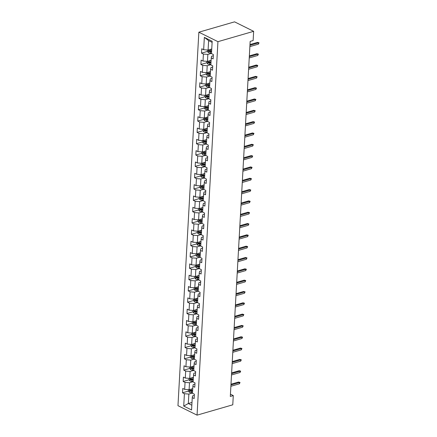 <?xml version="1.0" encoding="UTF-8"?>
<svg xmlns="http://www.w3.org/2000/svg" width="437" height="437" viewBox="0 0 437 437"><rect width="100%" height="100%" fill="white"/><g stroke="black" fill="none" stroke-linecap="round" stroke-linejoin="round"><path stroke-width="0.66" d="M198.851 32.196L177.968 405.678L197.054 415.15L217.937 41.668L198.851 32.196L234.565 21.85L253.651 31.322L217.937 41.668M194.318 395.409L192.575 395.911L192.258 397.626L194.143 398.56L194.383 394.207L192.498 393.273L192.892 386.303L194.771 387.237L195.017 382.883L193.132 381.949L193.525 374.984L195.405 375.918L195.65 371.559L193.766 370.625L194.154 363.66L196.038 364.595L196.284 360.241L194.399 359.307L194.787 352.337L196.672 353.271L196.918 348.917L195.033 347.983L195.421 341.018L197.305 341.952L197.546 337.593L195.667 336.659L196.055 329.695L197.939 330.629L198.18 326.275L196.3 325.341L196.688 318.371L198.573 319.305L198.813 314.951L196.934 314.017L197.322 307.047L199.206 307.987L199.447 303.628L197.562 302.694L197.956 295.729L199.835 296.663L200.08 292.309L198.196 291.375L198.589 284.405L200.468 285.339L200.714 280.986L198.83 280.051L199.223 273.081L201.102 274.021L201.348 269.662L199.463 268.728L199.851 261.763L201.736 262.697L201.981 258.343L200.097 257.409L200.485 250.439L202.369 251.373L202.615 247.02L200.73 246.086L201.118 239.115L203.003 240.055L203.243 235.696L201.364 234.762L201.752 227.797L203.637 228.731L203.877 224.378L201.998 223.444L202.386 216.473L204.27 217.407L204.511 213.054L202.631 212.12L203.019 205.15L204.898 206.084L205.144 201.73L203.26 200.796L203.653 193.831L205.532 194.765L205.778 190.412L203.893 189.478L204.287 182.508L206.166 183.442L206.411 179.088L204.527 178.154L204.915 171.184L206.799 172.118L207.045 167.764L205.161 166.83L205.548 159.866L207.433 160.8L207.679 156.446L205.794 155.506L206.182 148.542L208.067 149.476L208.307 145.122L206.428 144.188L206.816 137.218L208.7 138.152L208.941 133.798L207.062 132.864L207.449 125.9L209.334 126.834L209.574 122.48L207.695 121.541L208.083 114.576L209.968 115.51L210.208 111.156L208.323 110.222L208.717 103.252L210.596 104.186L210.842 99.833L208.957 98.899L209.35 91.934L211.229 92.868L211.475 88.514L209.591 87.575L209.984 80.61L211.863 81.544L212.109 77.191L210.224 76.257L210.612 69.286L212.497 70.22L212.743 65.867L210.858 64.933L211.246 57.968L213.13 58.902L213.371 54.543L211.492 53.609L212.18 41.275L204.341 37.38L208.624 40.619L208.094 50.053L211.748 48.993M192.258 397.626L191.57 409.966L183.726 406.071L184.419 393.732L182.535 392.797L188.413 391.099M204.341 37.38L203.653 49.72L201.768 48.786L201.523 53.139L203.407 54.073L203.019 61.043L201.135 60.104L200.889 64.463L202.773 65.397L202.386 72.362L200.501 71.428L200.261 75.781L202.14 76.715L201.752 83.685L199.867 82.751L199.627 87.105L201.506 88.039L201.118 95.009L199.234 94.07L198.993 98.429L200.873 99.363L200.485 106.328L198.6 105.393L198.36 109.747L200.244 110.681L199.851 117.651L197.972 116.717L197.726 121.071L199.611 122.005L199.217 128.975L197.338 128.041L197.092 132.395L198.977 133.329L198.584 140.293L196.705 139.359L196.459 143.713L198.343 144.647L197.956 151.617L196.071 150.683L195.825 155.037L197.71 155.971L197.322 162.941L195.437 162.007L195.192 166.36L197.076 167.295L196.688 174.259L194.804 173.325L194.563 177.679L196.442 178.618L196.055 185.583L194.17 184.649L193.93 189.002L195.809 189.937L195.421 196.907L193.536 195.973L193.296 200.326L195.181 201.26L194.787 208.225L192.908 207.291L192.662 211.645L194.547 212.584L194.154 219.549L192.275 218.615L192.029 222.968L193.913 223.902L193.52 230.873L191.641 229.938L191.395 234.292L193.28 235.226L192.892 242.191L191.007 241.257L190.761 245.61L192.646 246.55L192.258 253.515L190.374 252.581L190.128 256.934L192.012 257.868L191.625 264.838L189.74 263.904L189.5 268.258L191.379 269.192L190.991 276.157L189.106 275.223L188.866 279.582L190.745 280.516L190.357 287.48L188.473 286.546L188.232 290.9L190.111 291.834L189.724 298.804L187.839 297.87L187.599 302.224L189.483 303.158L189.09 310.123L187.211 309.188L186.965 313.548L188.85 314.482L188.456 321.446L186.577 320.512L186.331 324.866L188.216 325.8L187.828 332.77L185.944 331.836L185.698 336.19L187.582 337.124L187.194 344.094L185.31 343.154L185.064 347.513L186.949 348.447L186.561 355.412L184.676 354.478L184.436 358.832L186.315 359.766L185.927 366.736L184.043 365.802L183.802 370.155L185.681 371.089L185.293 378.06L183.409 377.12L183.169 381.479L185.048 382.413L184.66 389.378L182.775 388.444L182.535 392.797M253.651 31.322L253.138 40.543L250.161 41.406L230.31 396.452L233.287 395.589L230.436 394.174M192.892 386.303L193.209 384.587L194.951 384.085M192.761 388.657L189.106 389.711L189.494 382.746L193.149 381.687M184.66 389.378L189.106 389.711M185.048 382.413L189.494 382.746M193.525 374.984L193.842 373.269L195.585 372.761M193.394 377.333L189.74 378.393L190.128 371.423L193.782 370.368M185.293 378.06L189.74 378.393M185.681 371.089L190.128 371.423M194.154 363.66L194.476 361.945L196.213 361.443M194.023 366.009L190.368 367.069L190.761 360.104L194.416 359.045M185.927 366.736L190.368 367.069M186.315 359.766L190.761 360.104M194.787 352.337L195.11 350.621L196.847 350.119M194.656 354.691L191.002 355.745L191.395 348.781L195.049 347.721M186.561 355.412L191.002 355.745M186.949 348.447L191.395 348.781M195.421 341.018L195.738 339.303L197.48 338.795M195.29 343.367L191.635 344.427L192.029 337.457L195.678 336.397M187.194 344.094L191.635 344.427M187.582 337.124L192.029 337.457M196.055 329.695L196.371 327.979L198.114 327.477M195.923 332.044L192.269 333.103L192.657 326.139L196.311 325.079M187.828 332.77L192.269 333.103M188.216 325.8L192.657 326.139M196.688 318.371L197.005 316.656L198.748 316.153M196.557 320.725L192.903 321.779L193.291 314.815L196.945 313.755M188.456 321.446L192.903 321.779M188.85 314.482L193.291 314.815M197.322 307.047L197.639 305.337L199.381 304.829M197.191 309.401L193.536 310.461L193.924 303.491L197.579 302.431M189.09 310.123L193.536 310.461M189.483 303.158L193.924 303.491M197.956 295.729L198.272 294.014L200.015 293.511M197.824 298.078L194.17 299.137L194.558 292.173L198.212 291.113M189.724 298.804L194.17 299.137M190.111 291.834L194.558 292.173M198.589 284.405L198.906 282.69L200.649 282.187M198.458 286.759L194.804 287.814L195.192 280.849L198.846 279.789M190.357 287.48L194.804 287.814M190.745 280.516L195.192 280.849M199.223 273.081L199.54 271.372L201.277 270.864M199.086 275.436L195.437 276.495L195.825 269.525L199.48 268.465M190.991 276.157L195.437 276.495M191.379 269.192L195.825 269.525M199.851 261.763L200.173 260.048L201.91 259.545M199.72 264.112L196.066 265.172L196.459 258.207L200.113 257.147M191.625 264.838L196.066 265.172M192.012 257.868L196.459 258.207M200.485 250.439L200.802 248.724L202.544 248.221M200.354 252.794L196.699 253.848L197.092 246.883L200.747 245.823M192.258 253.515L196.699 253.848M192.646 246.55L197.092 246.883M201.118 239.115L201.435 237.406L203.178 236.898M200.987 241.47L197.333 242.53L197.721 235.559L201.375 234.5M192.892 242.191L197.333 242.53M193.28 235.226L197.721 235.559M201.752 227.797L202.069 226.082L203.811 225.579M201.621 230.146L197.966 231.206L198.354 224.236L202.009 223.181M193.52 230.873L197.966 231.206M193.913 223.902L198.354 224.236M202.386 216.473L202.702 214.758L204.445 214.256M202.255 218.828L198.6 219.882L198.988 212.917L202.642 211.858M194.154 219.549L198.6 219.882M194.547 212.584L198.988 212.917M203.019 205.15L203.336 203.44L205.079 202.932M202.888 207.504L199.234 208.564L199.622 201.594L203.276 200.534M194.787 208.225L199.234 208.564M195.181 201.26L199.622 201.594M203.653 193.831L203.97 192.116L205.712 191.614M203.522 196.18L199.867 197.24L200.255 190.27L203.91 189.216M195.421 196.907L199.867 197.24M195.809 189.937L200.255 190.27M204.287 182.508L204.603 180.792L206.346 180.29M204.155 184.862L200.501 185.916L200.889 178.952L204.543 177.892M196.055 185.583L200.501 185.916M196.442 178.618L200.889 178.952M204.915 171.184L205.237 169.474L206.974 168.966M204.784 173.538L201.129 174.598L201.523 167.628L205.177 166.568M196.688 174.259L201.129 174.598M197.076 167.295L201.523 167.628M205.548 159.866L205.871 158.15L207.608 157.648M205.417 162.214L201.763 163.274L202.156 156.304L205.811 155.25M197.322 162.941L201.763 163.274M197.71 155.971L202.156 156.304M206.182 148.542L206.499 146.827L208.241 146.324M206.051 150.891L202.397 151.95L202.79 144.986L206.439 143.926M197.956 151.617L202.397 151.95M198.343 144.647L202.79 144.986M206.816 137.218L207.133 135.508L208.875 135M206.685 139.572L203.03 140.632L203.418 133.662L207.072 132.602M198.584 140.293L203.03 140.632M198.977 133.329L203.418 133.662M207.449 125.9L207.766 124.184L209.509 123.682M207.318 128.249L203.664 129.308L204.052 122.338L207.706 121.284M199.217 128.975L203.664 129.308M199.611 122.005L204.052 122.338M208.083 114.576L208.4 112.861L210.142 112.358M207.952 116.925L204.298 117.985L204.685 111.02L208.34 109.96M199.851 117.651L204.298 117.985M200.244 110.681L204.685 111.02M208.717 103.252L209.033 101.542L210.776 101.034M208.586 105.607L204.931 106.666L205.319 99.696L208.973 98.636M200.485 106.328L204.931 106.666M200.873 99.363L205.319 99.696M209.35 91.934L209.667 90.219L211.41 89.716M209.219 94.283L205.565 95.342L205.953 88.372L209.607 87.318M201.118 95.009L205.565 95.342M201.506 88.039L205.953 88.372M209.984 80.61L210.301 78.895L212.038 78.392M209.847 82.959L206.193 84.019L206.586 77.054L210.241 75.994M201.752 83.685L206.193 84.019M202.14 76.715L206.586 77.054M210.612 69.286L210.934 67.571L212.672 67.069M210.481 71.641L206.827 72.695L207.22 65.73L210.874 64.671M202.386 72.362L206.827 72.695M202.773 65.397L207.22 65.73M211.246 57.968L211.563 56.253L213.305 55.745M211.115 60.317L207.46 61.377L207.854 54.407L211.508 53.352M203.019 61.043L207.46 61.377M203.407 54.073L207.854 54.407M203.653 49.72L208.094 50.053M233.287 395.589L232.774 404.804L197.054 415.15M212.12 42.356L208.624 40.619M191.99 402.444L188.336 403.504L191.832 405.241M192.515 393.01L188.86 394.07L188.336 403.504L183.726 406.071M184.419 393.732L188.86 394.07M201.523 53.139L207.4 51.435M209.361 50.867L209.858 50.725M200.889 64.463L206.767 62.759M208.733 62.191L209.225 62.049M200.261 75.781L206.133 74.082M208.099 73.514L208.591 73.367M199.627 87.105L205.499 85.401M207.466 84.833L207.957 84.691M198.993 98.429L204.871 96.724M206.832 96.156L207.329 96.014M198.36 109.747L204.237 108.048M206.198 107.48L206.696 107.333M197.726 121.071L203.604 119.367M205.565 118.798L206.062 118.656M197.092 132.395L202.97 130.69M204.931 130.122L205.428 129.98M196.459 143.713L202.336 142.014M204.298 141.446L204.795 141.298M195.825 155.037L201.703 153.332M203.669 152.764L204.161 152.622M195.192 166.36L201.069 164.656M203.036 164.088L203.527 163.946M194.563 177.679L200.436 175.98M202.402 175.412L202.894 175.264M193.93 189.002L199.807 187.298M201.768 186.73L202.26 186.588M193.296 200.326L199.174 198.622M201.135 198.054L201.632 197.912M192.662 211.645L198.54 209.946M200.501 209.378L200.998 209.236M192.029 222.968L197.906 221.269M199.867 220.696L200.365 220.554M191.395 234.292L197.273 232.588M199.234 232.02L199.731 231.878M190.761 245.61L196.639 243.912M198.606 243.343L199.097 243.201M190.128 256.934L196.005 255.235M197.972 254.662L198.464 254.52M189.5 268.258L195.372 266.554M197.338 265.986L197.83 265.843M188.866 279.582L194.738 277.877M196.705 277.309L197.196 277.167M188.232 290.9L194.11 289.201M196.071 288.633L196.568 288.486M187.599 302.224L193.476 300.519M195.437 299.951L195.934 299.809M186.965 313.548L192.843 311.843M194.804 311.275L195.301 311.133M186.331 324.866L192.209 323.167M194.17 322.599L194.667 322.451M185.698 336.19L191.575 334.485M193.536 333.917L194.033 333.775M185.064 347.513L190.942 345.809M192.908 345.241L193.4 345.099M184.436 358.832L190.308 357.133M192.275 356.565L192.766 356.417M183.802 370.155L189.674 368.451M191.641 367.883L192.133 367.741M183.169 381.479L189.046 379.775M191.007 379.207L191.504 379.065M190.374 390.531L190.871 390.383M249.942 45.311L258.48 42.837L257.551 42.378L259.032 42.804L258.48 42.837L258.404 44.148L249.871 46.617M257.551 42.378L249.986 44.569M259.032 42.804L258.404 44.148M207.455 50.004L207.378 51.408L208.367 52.642A2.092 0.808 3.2 0 0 210.197 52.992L211.524 52.986M210.476 49.365L211.727 49.359M211.65 50.736L210.323 50.741A2.092 0.808 -176.8 0 1 208.952 50.566L208.908 51.435A2.092 0.808 3.2 0 0 210.273 51.615L211.601 51.61M211.623 51.205L210.137 51.211A1.065 0.415 -176.8 0 1 209.76 51.189L208.908 51.435M249.308 56.635L257.846 54.161L256.918 53.702L258.398 54.122L257.846 54.161L257.77 55.466L249.237 57.941M256.918 53.702L249.352 55.892M258.398 54.122L257.77 55.466M248.675 67.954L257.213 65.484L256.284 65.02L257.764 65.446L257.213 65.484L257.136 66.79L248.604 69.259M256.284 65.02L248.719 67.216M257.764 65.446L257.136 66.79M206.821 61.327L206.745 62.731L207.733 63.966A2.092 0.808 3.2 0 0 209.563 64.315L210.891 64.31M209.842 60.688L211.093 60.677M211.016 62.059L209.689 62.065A2.092 0.808 -176.8 0 1 208.323 61.89L208.274 62.759A2.092 0.808 3.2 0 0 209.64 62.933L210.967 62.928M210.995 62.529L209.503 62.535A1.065 0.415 -176.8 0 1 209.126 62.513L208.274 62.759M206.188 72.651L206.111 74.05L207.1 75.29A2.092 0.808 3.2 0 0 208.93 75.639L210.257 75.628M209.208 72.007L210.465 72.001M210.383 73.383L209.055 73.389A2.092 0.808 -176.8 0 1 207.69 73.208L207.641 74.082A2.092 0.808 3.2 0 0 209.006 74.257L210.339 74.252M210.361 73.848L208.87 73.858A1.065 0.415 -176.8 0 1 208.498 73.831L207.641 74.082M248.041 79.277L256.579 76.803L255.65 76.344L257.131 76.77L256.579 76.803L256.508 78.114L247.97 80.583M255.65 76.344L248.085 78.534M257.131 76.77L256.508 78.114M247.408 90.601L255.945 88.127L255.017 87.668L256.497 88.088L255.945 88.127L255.874 89.432L247.337 91.907M255.017 87.668L247.451 89.858M256.497 88.088L255.874 89.432M246.779 101.919L255.312 99.45L254.383 98.986L255.863 99.412L255.312 99.45L255.241 100.756L246.703 103.23M254.383 98.986L246.818 101.182M255.863 99.412L255.241 100.756M205.554 83.97L205.477 85.373L206.472 86.608A2.092 0.808 3.2 0 0 208.296 86.958L209.629 86.952M208.58 83.33L209.831 83.325M209.755 84.702L208.422 84.707A2.092 0.808 -176.8 0 1 207.056 84.532L207.007 85.401A2.092 0.808 3.2 0 0 208.373 85.581L209.705 85.576M209.727 85.171L208.241 85.177A1.065 0.415 -176.8 0 1 207.865 85.155L207.007 85.401M204.926 95.293L204.844 96.697L205.838 97.932A2.092 0.808 3.2 0 0 207.662 98.281L208.995 98.276M207.946 94.654L209.197 94.643M209.121 96.025L207.788 96.031A2.092 0.808 -176.8 0 1 206.422 95.856L206.373 96.724A2.092 0.808 3.2 0 0 207.744 96.899L209.072 96.894M209.094 96.495L207.608 96.501A1.065 0.415 -176.8 0 1 207.231 96.479L206.373 96.724M204.292 106.617L204.21 108.015L205.204 109.255A2.092 0.808 3.2 0 0 207.034 109.605L208.362 109.594M207.313 105.972L208.564 105.967M208.487 107.349L207.16 107.355A2.092 0.808 -176.8 0 1 205.789 107.174L205.74 108.048A2.092 0.808 3.2 0 0 207.111 108.223L208.438 108.218M208.46 107.813L206.974 107.824A1.065 0.415 -176.8 0 1 206.597 107.797L205.74 108.048M246.146 113.243L254.678 110.769L253.75 110.31L255.23 110.736L254.678 110.769L254.607 112.08L246.069 114.549M253.75 110.31L246.184 112.5M255.23 110.736L254.607 112.08M203.658 117.935L203.576 119.339L204.571 120.579A2.092 0.808 3.2 0 0 206.401 120.923L207.728 120.918M206.679 117.296L207.93 117.291M207.854 118.667L206.526 118.673A2.092 0.808 -176.8 0 1 205.155 118.498L205.106 119.367A2.092 0.808 3.2 0 0 206.477 119.547L207.804 119.541M207.826 119.137L206.34 119.143A1.065 0.415 -176.8 0 1 205.964 119.121L205.106 119.367M245.512 124.567L254.044 122.092L253.116 121.633L254.596 122.054L254.044 122.092L253.973 123.398L245.436 125.872M253.116 121.633L245.55 123.824M254.596 122.054L253.973 123.398M203.025 129.259L202.948 130.663L203.937 131.898A2.092 0.808 3.2 0 0 205.767 132.247L207.094 132.242M206.046 128.62L207.296 128.609M207.22 129.991L205.893 129.997A2.092 0.808 -176.8 0 1 204.521 129.822L204.472 130.69A2.092 0.808 3.2 0 0 205.843 130.871L207.171 130.86M207.193 130.461L205.707 130.466A1.065 0.415 -176.8 0 1 205.33 130.445L204.472 130.69M244.878 135.885L253.416 133.416L252.488 132.952L253.963 133.378L253.416 133.416L253.34 134.722L244.807 137.196M252.488 132.952L244.917 135.148M253.963 133.378L253.34 134.722M202.391 140.583L202.315 141.981L203.303 143.221A2.092 0.808 3.2 0 0 205.133 143.571L206.461 143.56M205.412 139.938L206.663 139.933M206.586 141.315L205.259 141.32A2.092 0.808 -176.8 0 1 203.888 141.14L203.839 142.014A2.092 0.808 3.2 0 0 205.21 142.189L206.537 142.183M206.559 141.779L205.073 141.79A1.065 0.415 -176.8 0 1 204.696 141.763L203.839 142.014M244.245 147.209L252.783 144.734L251.854 144.276L253.334 144.702L252.783 144.734L252.706 146.045L244.174 148.514M251.854 144.276L244.288 146.466M253.334 144.702L252.706 146.045M201.757 151.901L201.681 153.305L202.67 154.545A2.092 0.808 3.2 0 0 204.5 154.889L205.827 154.884M204.778 151.262L206.029 151.257M205.953 152.633L204.625 152.639A2.092 0.808 -176.8 0 1 203.26 152.464L203.21 153.332A2.092 0.808 3.2 0 0 204.576 153.513L205.903 153.507M205.931 153.103L204.44 153.108A1.065 0.415 -176.8 0 1 204.063 153.087L203.21 153.332M243.611 158.533L252.149 156.058L251.22 155.599L252.701 156.02L252.149 156.058L252.073 157.364L243.54 159.838M251.22 155.599L243.655 157.79M252.701 156.02L252.073 157.364M201.124 163.225L201.047 164.629L202.036 165.863A2.092 0.808 3.2 0 0 203.866 166.213L205.193 166.207M204.145 162.586L205.401 162.58M205.319 163.957L203.992 163.962A2.092 0.808 -176.8 0 1 202.626 163.788L202.577 164.656A2.092 0.808 3.2 0 0 203.942 164.836L205.275 164.825M205.297 164.427L203.806 164.432A1.065 0.415 -176.8 0 1 203.434 164.41L202.577 164.656M242.977 169.851L251.515 167.382L250.587 166.918L252.067 167.344L251.515 167.382L251.444 168.687L242.906 171.162M250.587 166.918L243.021 169.114M252.067 167.344L251.444 168.687M200.49 174.549L200.414 175.947L201.402 177.187A2.092 0.808 3.2 0 0 203.232 177.537L204.565 177.531M203.511 173.904L204.767 173.899M204.691 175.281L203.358 175.286A2.092 0.808 -176.8 0 1 201.992 175.106L201.943 175.98A2.092 0.808 3.2 0 0 203.309 176.155L204.642 176.149M204.663 175.745L203.172 175.756A1.065 0.415 -176.8 0 1 202.801 175.729L201.943 175.98M242.344 181.175L250.882 178.7L249.953 178.241L251.433 178.667L250.882 178.7L250.811 180.011L242.273 182.48M249.953 178.241L242.388 180.432M251.433 178.667L250.811 180.011M199.856 185.867L199.78 187.271L200.774 188.511A2.092 0.808 3.2 0 0 202.599 188.855L203.932 188.85M202.883 185.228L204.134 185.222M204.057 186.599L202.724 186.604A2.092 0.808 -176.8 0 1 201.359 186.43L201.31 187.298A2.092 0.808 3.2 0 0 202.681 187.478L204.008 187.473M204.03 187.069L202.544 187.074A1.065 0.415 -176.8 0 1 202.167 187.052L201.31 187.298M241.716 192.498L250.248 190.024L249.319 189.565L250.8 189.991L250.248 190.024L250.177 191.33L241.639 193.804M249.319 189.565L241.754 191.756M250.8 189.991L250.177 191.33M199.228 197.191L199.146 198.595L200.141 199.829A2.092 0.808 3.2 0 0 201.97 200.179L203.298 200.173M202.249 196.552L203.5 196.546M203.423 197.923L202.096 197.928A2.092 0.808 -176.8 0 1 200.725 197.753L200.676 198.622A2.092 0.808 3.2 0 0 202.047 198.802L203.374 198.791M203.396 198.393L201.91 198.398A1.065 0.415 -176.8 0 1 201.533 198.376L200.676 198.622M241.082 203.817L249.614 201.348L248.686 200.883L250.166 201.31L249.614 201.348L249.543 202.653L241.006 205.128M248.686 200.883L241.12 203.079M250.166 201.31L249.543 202.653M198.595 208.515L198.513 209.913L199.507 211.153A2.092 0.808 3.2 0 0 201.337 211.503L202.664 211.497M201.615 207.87L202.866 207.865M202.79 209.247L201.462 209.252A2.092 0.808 -176.8 0 1 200.091 209.072L200.042 209.946A2.092 0.808 3.2 0 0 201.413 210.121L202.741 210.115M202.763 209.716L201.277 209.722A1.065 0.415 -176.8 0 1 200.9 209.694L200.042 209.946M240.448 215.141L248.981 212.672L248.052 212.207L249.532 212.633L248.981 212.672L248.91 213.977L240.372 216.446M248.052 212.207L240.487 214.398M249.532 212.633L248.91 213.977M197.961 219.833L197.879 221.237L198.873 222.477A2.092 0.808 3.2 0 0 200.703 222.821L202.031 222.815M200.982 219.194L202.233 219.188M202.156 220.565L200.829 220.576A2.092 0.808 -176.8 0 1 199.458 220.395L199.409 221.264A2.092 0.808 3.2 0 0 200.78 221.444L202.107 221.439M202.129 221.035L200.643 221.04A1.065 0.415 -176.8 0 1 200.266 221.018L199.409 221.264M239.815 226.464L248.353 223.99L247.424 223.531L248.899 223.957L248.353 223.99L248.276 225.295L239.738 227.77M247.424 223.531L239.853 225.721M248.899 223.957L248.276 225.295M197.327 231.157L197.251 232.56L198.24 233.795A2.092 0.808 3.2 0 0 200.07 234.145L201.397 234.139M200.348 230.518L201.599 230.512M201.523 231.889L200.195 231.894A2.092 0.808 -176.8 0 1 198.824 231.719L198.775 232.588A2.092 0.808 3.2 0 0 200.146 232.768L201.473 232.757M201.495 232.358L200.009 232.364A1.065 0.415 -176.8 0 1 199.633 232.342L198.775 232.588M239.181 237.783L247.719 235.314L246.79 234.849L248.271 235.275L247.719 235.314L247.642 236.619L239.11 239.094M246.79 234.849L239.225 237.045M248.271 235.275L247.642 236.619M196.694 242.48L196.617 243.879L197.606 245.119A2.092 0.808 3.2 0 0 199.436 245.468L200.763 245.463M199.714 241.836L200.965 241.83M200.889 243.212L199.562 243.218A2.092 0.808 -176.8 0 1 198.19 243.038L198.147 243.912A2.092 0.808 3.2 0 0 199.512 244.086L200.84 244.081M200.862 243.682L199.376 243.688A1.065 0.415 -176.8 0 1 198.999 243.66L198.147 243.912M238.547 249.106L247.085 246.637L246.157 246.173L247.637 246.599L247.085 246.637L247.009 247.943L238.476 250.412M246.157 246.173L238.591 248.363M247.637 246.599L247.009 247.943M196.06 253.804L195.984 255.203L196.972 256.443A2.092 0.808 3.2 0 0 198.802 256.787L200.13 256.781M199.081 253.16L200.337 253.154M200.255 254.531L198.928 254.542A2.092 0.808 -176.8 0 1 197.562 254.361L197.513 255.23A2.092 0.808 3.2 0 0 198.879 255.41L200.206 255.405M200.233 255L198.742 255.011A1.065 0.415 -176.8 0 1 198.365 254.984L197.513 255.23M237.914 260.43L246.452 257.956L245.523 257.497L247.003 257.923L246.452 257.956L246.375 259.261L237.843 261.736M245.523 257.497L237.957 259.687M247.003 257.923L246.375 259.261M195.426 265.122L195.35 266.526L196.339 267.761A2.092 0.808 3.2 0 0 198.169 268.11L199.496 268.105M198.447 264.483L199.704 264.478M199.627 265.854L198.294 265.86A2.092 0.808 -176.8 0 1 196.929 265.685L196.879 266.554A2.092 0.808 3.2 0 0 198.245 266.734L199.578 266.728M199.6 266.324L198.108 266.33A1.065 0.415 -176.8 0 1 197.737 266.308L196.879 266.554M237.28 271.754L245.818 269.279L244.889 268.821L246.37 269.241L245.818 269.279L245.747 270.585L237.209 273.059M244.889 268.821L237.324 271.011M246.37 269.241L245.747 270.585M194.793 276.446L194.716 277.845L195.71 279.085A2.092 0.808 3.2 0 0 197.535 279.434L198.868 279.429M197.819 275.802L199.07 275.796M198.993 277.178L197.661 277.184A2.092 0.808 -176.8 0 1 196.295 277.003L196.246 277.877A2.092 0.808 3.2 0 0 197.611 278.052L198.944 278.047M198.966 277.648L197.48 277.653A1.065 0.415 -176.8 0 1 197.103 277.626L196.246 277.877M236.646 283.072L245.184 280.603L244.256 280.139L245.736 280.565L245.184 280.603L245.113 281.909L236.575 284.378M244.256 280.139L236.69 282.329M245.736 280.565L245.113 281.909M194.165 287.77L194.083 289.168L195.077 290.408A2.092 0.808 3.2 0 0 196.907 290.752L198.234 290.747M197.185 287.125L198.436 287.12M198.36 288.496L197.032 288.507A2.092 0.808 -176.8 0 1 195.661 288.327L195.612 289.201A2.092 0.808 3.2 0 0 196.983 289.376L198.311 289.37M198.332 288.966L196.847 288.977A1.065 0.415 -176.8 0 1 196.47 288.95L195.612 289.201M236.018 294.396L244.551 291.921L243.622 291.463L245.102 291.889L244.551 291.921L244.48 293.227L235.942 295.702M243.622 291.463L236.056 293.653M245.102 291.889L244.48 293.227M193.531 299.088L193.449 300.492L194.443 301.727A2.092 0.808 3.2 0 0 196.273 302.076L197.6 302.071M196.552 298.449L197.803 298.444M197.726 299.82L196.399 299.826A2.092 0.808 -176.8 0 1 195.028 299.651L194.978 300.519A2.092 0.808 3.2 0 0 196.35 300.7L197.677 300.694M197.699 300.29L196.213 300.295A1.065 0.415 -176.8 0 1 195.836 300.274L194.978 300.519M235.385 305.72L243.917 303.245L242.988 302.786L244.469 303.207L243.917 303.245L243.846 304.551L235.308 307.025M242.988 302.786L235.423 304.977M244.469 303.207L243.846 304.551M192.897 310.412L192.815 311.81L193.81 313.05A2.092 0.808 3.2 0 0 195.639 313.4L196.967 313.395M195.918 309.767L197.169 309.762M197.092 311.144L195.765 311.149A2.092 0.808 -176.8 0 1 194.394 310.969L194.345 311.843A2.092 0.808 3.2 0 0 195.716 312.018L197.043 312.013M197.065 311.614L195.579 311.619A1.065 0.415 -176.8 0 1 195.202 311.592L194.345 311.843M234.751 317.038L243.283 314.569L242.355 314.105L243.835 314.531L243.283 314.569L243.212 315.875L234.674 318.344M242.355 314.105L234.789 316.295M243.835 314.531L243.212 315.875M192.264 321.736L192.187 323.134L193.176 324.374A2.092 0.808 3.2 0 0 195.006 324.718L196.333 324.713M195.284 321.091L196.535 321.086M196.459 322.462L195.131 322.473A2.092 0.808 -176.8 0 1 193.76 322.293L193.711 323.167A2.092 0.808 3.2 0 0 195.082 323.342L196.41 323.336M196.432 322.932L194.946 322.943A1.065 0.415 -176.8 0 1 194.569 322.916L193.711 323.167M234.117 328.362L242.655 325.887L241.727 325.428L243.201 325.855L242.655 325.887L242.579 327.193L234.046 329.667M241.727 325.428L234.161 327.619M243.201 325.855L242.579 327.193M191.63 333.054L191.553 334.458L192.542 335.692A2.092 0.808 3.2 0 0 194.372 336.042L195.7 336.037M194.651 332.415L195.902 332.41M195.825 333.786L194.498 333.792A2.092 0.808 -176.8 0 1 193.127 333.617L193.083 334.485A2.092 0.808 3.2 0 0 194.449 334.666L195.776 334.66M195.798 334.256L194.312 334.261A1.065 0.415 -176.8 0 1 193.935 334.239L193.083 334.485M233.484 339.686L242.022 337.211L241.093 336.752L242.573 337.173L242.022 337.211L241.945 338.517L233.413 340.991M241.093 336.752L233.527 338.943M242.573 337.173L241.945 338.517M190.996 344.378L190.92 345.776L191.909 347.016A2.092 0.808 3.2 0 0 193.738 347.366L195.066 347.36M194.017 343.733L195.268 343.728M195.192 345.11L193.864 345.115A2.092 0.808 -176.8 0 1 192.498 344.935L192.449 345.809A2.092 0.808 3.2 0 0 193.815 345.984L195.142 345.978M195.17 345.58L193.678 345.585A1.065 0.415 -176.8 0 1 193.301 345.558L192.449 345.809M232.85 351.004L241.388 348.535L240.459 348.071L241.94 348.497L241.388 348.535L241.311 349.84L232.779 352.309M240.459 348.071L232.894 350.261M241.94 348.497L241.311 349.84M190.363 355.702L190.286 357.1L191.275 358.34A2.092 0.808 3.2 0 0 193.105 358.69L194.432 358.679M193.383 355.057L194.64 355.052M194.558 356.428L193.23 356.439A2.092 0.808 -176.8 0 1 191.865 356.259L191.816 357.133A2.092 0.808 3.2 0 0 193.181 357.308L194.514 357.302M194.536 356.898L193.045 356.909A1.065 0.415 -176.8 0 1 192.673 356.882L191.816 357.133M232.216 362.328L240.754 359.853L239.826 359.394L241.306 359.82L240.754 359.853L240.683 361.159L232.145 363.633M239.826 359.394L232.26 361.585M241.306 359.82L240.683 361.159M189.729 367.02L189.653 368.424L190.647 369.658A2.092 0.808 3.2 0 0 192.471 370.008L193.804 370.002M192.75 366.381L194.006 366.375M193.93 367.752L192.597 367.757A2.092 0.808 -176.8 0 1 191.231 367.583L191.182 368.451A2.092 0.808 3.2 0 0 192.548 368.631L193.881 368.626M193.902 368.222L192.417 368.227A1.065 0.415 -176.8 0 1 192.04 368.205L191.182 368.451M231.583 373.651L240.121 371.177L239.192 370.718L240.672 371.139L240.121 371.177L240.05 372.482L231.512 374.957M239.192 370.718L231.626 372.908M240.672 371.139L240.05 372.482M189.095 378.344L189.019 379.748L190.013 380.982A2.092 0.808 3.2 0 0 191.838 381.332L193.17 381.326M192.122 377.699L193.373 377.694M193.296 379.076L191.963 379.081A2.092 0.808 -176.8 0 1 190.598 378.901L190.548 379.775A2.092 0.808 3.2 0 0 191.919 379.95L193.247 379.944M193.269 379.545L191.783 379.551A1.065 0.415 -176.8 0 1 191.406 379.529L190.548 379.775M230.955 384.97L239.487 382.501L238.558 382.036L240.039 382.462L239.487 382.501L239.416 383.806L230.878 386.275M238.558 382.036L230.993 384.227M240.039 382.462L239.416 383.806M188.467 389.667L188.385 391.066L189.379 392.306A2.092 0.808 3.2 0 0 191.209 392.655L192.537 392.644M191.488 389.023L192.739 389.017M192.662 390.399L191.335 390.405A2.092 0.808 -176.8 0 1 189.964 390.225L189.915 391.099A2.092 0.808 3.2 0 0 191.286 391.273L192.613 391.268M192.635 390.864L191.149 390.875A1.065 0.415 -176.8 0 1 190.772 390.847L189.915 391.099M208.493 49.938L208.345 52.615M210.273 51.615L210.197 52.992M210.399 49.386L210.323 50.741M207.859 61.262L207.712 63.933M209.64 62.933L209.563 64.315M209.765 60.71L209.689 62.065M207.225 72.58L207.078 75.257M209.006 74.257L208.93 75.639M209.132 72.029L209.055 73.389M206.592 83.904L206.444 86.581M208.373 85.581L208.296 86.958M208.498 83.352L208.422 84.707M205.958 95.228L205.811 97.904M207.744 96.899L207.662 98.281M207.865 94.676L207.788 96.031M205.33 106.546L205.177 109.223M207.111 108.223L207.034 109.605M207.236 105.994L207.16 107.355M204.696 117.87L204.543 120.546M206.477 119.547L206.401 120.923M206.603 117.318L206.526 118.673M204.063 129.194L203.91 131.87M205.843 130.871L205.767 132.247M205.969 128.642L205.893 129.997M203.429 140.512L203.281 143.189M205.21 142.189L205.133 143.571M205.335 139.96L205.259 141.32M202.795 151.836L202.648 154.512M204.576 153.513L204.5 154.889M204.702 151.284L204.625 152.639M202.162 163.159L202.014 165.836M203.942 164.836L203.866 166.213M204.068 162.608L203.992 163.962M201.528 174.478L201.381 177.154M203.309 176.155L203.232 177.537M203.434 173.926L203.358 175.286M200.894 185.801L200.747 188.478M202.681 187.478L202.599 188.855M202.801 185.25L202.724 186.604M200.266 197.125L200.113 199.802M202.047 198.802L201.97 200.179M202.167 196.574L202.096 197.928M199.633 208.449L199.48 211.12M201.413 210.121L201.337 211.503M201.539 207.892L201.462 209.252M198.999 219.767L198.846 222.444M200.78 221.444L200.703 222.821M200.905 219.216L200.829 220.576M198.365 231.091L198.212 233.768M200.146 232.768L200.07 234.145M200.272 230.539L200.195 231.894M197.732 242.415L197.584 245.086M199.512 244.086L199.436 245.468M199.638 241.858L199.562 243.218M197.098 253.733L196.95 256.41M198.879 255.41L198.802 256.787M199.004 253.181L198.928 254.542M196.464 265.057L196.317 267.734M198.245 266.734L198.169 268.11M198.371 264.505L198.294 265.86M195.831 276.381L195.683 279.052M197.611 278.052L197.535 279.434M197.737 275.829L197.661 277.184M195.197 287.699L195.049 290.376M196.983 289.376L196.907 290.752M197.103 287.147L197.032 288.507M194.569 299.023L194.416 301.699M196.35 300.7L196.273 302.076M196.475 298.471L196.399 299.826M193.935 310.346L193.782 313.018M195.716 312.018L195.639 313.4M195.842 309.795L195.765 311.149M193.301 321.665L193.149 324.341M195.082 323.342L195.006 324.718M195.208 321.113L195.131 322.473M192.668 332.989L192.52 335.665M194.449 334.666L194.372 336.042M194.574 332.437L194.498 333.792M192.034 344.312L191.887 346.983M193.815 345.984L193.738 347.366M193.941 343.761L193.864 345.115M191.401 355.631L191.253 358.307M193.181 357.308L193.105 358.69M193.307 355.079L193.23 356.439M190.767 366.954L190.619 369.631M192.548 368.631L192.471 370.008M192.673 366.403L192.597 367.757M190.133 378.278L189.986 380.949M191.919 379.95L191.838 381.332M192.04 377.726L191.963 379.081M189.505 389.596L189.352 392.273M191.286 391.273L191.209 392.655M191.406 389.045L191.335 390.405"/></g></svg>
